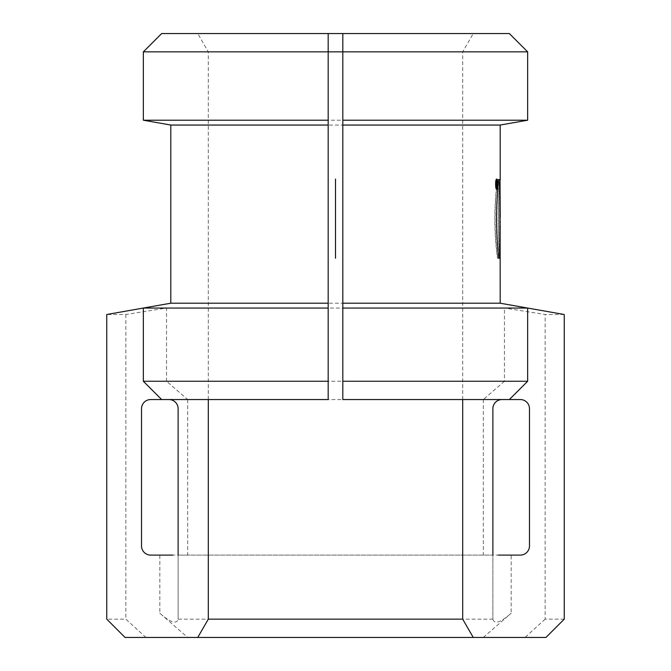 <?xml version="1.0" encoding="UTF-8"?>
<svg xmlns="http://www.w3.org/2000/svg" width="671" height="671" viewBox="0 0 671 671"><rect width="100%" height="100%" fill="white"/><g stroke="black" fill="none" stroke-linecap="round" stroke-linejoin="round"><path stroke-width="0.5" stroke-dasharray="3.35 2.52" d="M499.987 179.945L500.189 187.092M500.197 189.675L500.138 190.967M500.197 236.418L500.197 242.13M500.105 228.182L499.878 231.721M500.197 222.554L500.105 228.039M499.694 214.846L500.18 214.846L499.878 218.385L499.878 214.846M499.878 206.618L499.996 210.157M500.197 198.138L500.138 196.075M499.694 203.942L499.694 192.694L500.18 192.694L499.878 203.942M170.803 303.208L500.197 303.208M170.803 125.049L500.197 125.049M500.021 257.849L499.694 246.827L500.004 254.309L500.189 250.375M500.021 246.827L499.996 257.849M499.61 179.551L497.672 179.551C494.183 205.712 494.183 231.94 497.672 258.243L499.61 258.243C498.117 232.007 498.117 205.779 499.61 179.551L499.434 179.551C497.932 205.787 497.932 232.015 499.434 258.243L499.61 258.243M342.822 399.547L502.034 399.547A9.151 9.151 0 0 0 492.883 408.698L492.883 619.4L492.883 555.102L178.117 555.102L178.117 619.4L178.117 408.698A9.151 9.151 -21.5 0 0 168.966 399.547L328.178 399.547M492.883 619.148L178.117 619.148M504.466 381.254L483.321 399.547L187.679 399.547L166.534 381.254L504.466 381.254L504.466 308.048L166.534 308.048L125.846 314.506L106.748 314.506M166.534 381.254L166.534 308.048M143.351 120.21L527.649 120.21M143.351 51.852L527.649 51.852M161.652 33.55L509.348 33.55M328.178 33.55L496.775 33.55L328.178 33.55M328.178 51.852L208.312 51.852L328.178 51.852L328.178 120.21M342.822 51.852L462.688 51.852L342.822 51.852L342.822 120.21M168.966 399.547L150.673 399.547A9.151 9.151 0 0 0 141.522 408.698L141.522 545.951A9.151 9.151 0 0 0 150.673 555.102L159.824 555.102L159.824 613.219L187.679 637.45L545.951 637.45M328.178 381.254L328.178 308.048M328.178 303.208L328.178 125.049M342.822 125.049L342.822 303.208M342.822 308.048L342.822 381.254M492.883 619.4C494.661 624.449 500.767 622.394 511.176 613.219L511.176 555.102L520.327 555.102A9.151 9.151 0 0 0 529.478 545.951L529.478 408.698A9.151 9.151 0 0 0 520.327 399.547L502.034 399.547M564.252 314.506L545.154 314.506L504.466 308.048M564.252 619.148L545.154 619.148L545.154 314.506M545.154 619.148L525.016 637.45M125.049 637.45L187.679 637.45M145.984 637.45L125.846 619.148L106.748 619.148M125.846 314.506L125.846 619.148M511.176 555.102L187.679 555.102L187.679 399.547M159.824 555.102L187.679 555.102M159.824 613.219C170.216 622.403 176.314 624.458 178.117 619.4M483.321 637.45L511.176 613.219M483.321 399.547L483.321 555.102M499.996 192.694L499.996 196.075M499.954 196.075L500.18 199.379M499.996 199.379L499.996 203.942M500.012 214.846L500.012 218.385M499.996 221.178L499.996 212.053M499.694 231.721L499.878 228.182M499.92 228.048L499.878 225.666M499.694 225.666L499.878 221.338M499.694 221.338L500.13 224.047M499.996 231.721L500.012 222.277L500.021 231.721M499.694 232.98L499.694 245.569L499.878 232.98M499.996 246.827L499.996 250.375M500.004 179.945L500.021 189.675L500.021 179.945M499.962 190.967L500.021 189.675M499.97 187.427L500.054 183.485M500.038 179.551L498.511 179.551C495.701 205.712 495.701 231.94 498.511 258.243L500.038 258.243M499.434 258.243L497.488 258.243C493.99 232.082 493.99 205.854 497.488 179.551L497.672 179.551M497.488 179.551L499.434 179.551M496.632 179.098L496.54 179.082C495.072 178.696 495.072 189.683 496.54 189.306L496.632 189.289M497.362 187.117L497.362 181.271M496.632 188.501L496.632 179.887M499.912 240.587L499.912 237.962L499.912 240.587L500.18 239.48M500.18 227.352L500.012 227.352C500.012 225.582 500.004 225.582 499.987 227.352L499.987 228.182L500.012 227.352C500.012 225.582 500.004 225.582 499.987 227.352L500.172 227.352C500.189 225.582 500.197 225.582 500.197 227.352L500.012 228.182M495.953 185.741L495.953 183.779C496.137 181.858 496.364 181.74 496.624 183.401L497.286 182.202M496.649 184.206L496.632 184.953L497.286 184.953M496.632 184.953L496.465 183.779L496.465 184.953M497.102 182.202L497.102 182.68M500.18 239.069L500.088 240.587M496.649 183.779L495.953 183.779M462.688 399.547L462.688 51.852L473.248 33.55M208.312 399.547L208.312 51.852L197.752 33.55M500.021 242.13L500.021 236.418M500.021 210.157L500.021 206.618M500.021 203.942L500.021 198.138M500.021 196.075L500.021 192.694"/><path stroke-width="1.01" d="M498.696 179.551L500.038 179.551L500.038 258.243L498.696 258.243C495.894 232.082 495.894 205.846 498.696 179.551M500.054 183.485L500.197 214.846M500.197 179.945L500.197 125.049L342.822 125.049L342.822 303.208L500.197 303.208L500.13 224.047M500.18 218.385L500.197 212.053M161.652 399.547L328.178 399.547L328.178 303.208L170.803 303.208L143.351 308.048L143.351 381.254L161.652 399.547L150.673 399.547A9.151 9.151 0 0 0 141.522 408.698L141.522 545.951A9.151 9.151 0 0 0 150.673 555.102L172.757 555.102M462.688 399.547L462.688 619.148L473.248 637.45L125.049 637.45L106.748 619.148L106.748 314.506L143.351 308.048L328.178 308.048L328.178 125.049L170.803 125.049L170.803 303.208M496.725 189.306C495.265 189.692 495.265 178.696 496.725 179.082C498.008 178.704 498.008 189.675 496.725 189.306M170.803 125.049L143.351 120.21L328.178 120.21L328.178 125.049L328.178 33.55L509.348 33.55L527.649 51.852L342.822 51.852L342.822 125.049L342.822 120.21L527.649 120.21L500.197 125.049M342.822 51.852L342.822 33.55L342.822 51.852L143.351 51.852L143.351 120.21M328.178 51.852L328.178 33.55L161.652 33.55L143.351 51.852M168.966 399.547A9.151 9.151 0 0 1 178.117 408.698L178.117 555.102M328.178 399.547L328.178 381.254L143.351 381.254M342.822 308.048L342.822 399.547L342.822 381.254L527.649 381.254L527.649 308.048L342.822 308.048L342.822 303.208L342.822 308.048M498.243 555.102L520.327 555.102A9.151 9.151 0 0 0 529.478 545.951L529.478 408.698A9.151 9.151 0 0 0 520.327 399.547L342.822 399.547M509.348 399.547L527.649 381.254M462.688 619.148L208.312 619.148L208.312 399.547M197.752 637.45L208.312 619.148M473.248 637.45L545.951 637.45L564.252 619.148L564.252 314.506L500.197 303.208M492.883 555.102L492.883 408.698A9.151 9.151 0 0 1 502.034 399.547M500.18 221.178L500.197 222.554M499.853 258.243L499.853 179.551M496.632 189.289L497.362 187.117M497.362 181.271L496.632 179.098M496.632 179.887L496.54 179.87C495.307 182.747 495.307 185.632 496.54 188.517L496.632 188.501M500.18 227.352L500.197 227.352C500.189 225.582 500.197 225.582 500.197 227.352L500.197 228.182M496.725 188.517C495.5 185.641 495.5 182.755 496.725 179.87C497.823 182.747 497.823 185.632 496.725 188.517L496.54 188.517M497.286 183.082L497.286 182.202L496.808 183.401C496.548 181.74 496.322 181.858 496.137 183.779L496.137 185.741L497.286 185.741L496.817 184.953L497.286 183.082L496.649 184.206M495.953 183.779C496.137 181.858 496.364 181.74 496.624 183.401L496.808 183.401C496.548 181.74 496.322 181.858 496.137 183.779L496.649 183.779L496.817 184.953M497.102 184.953L497.102 185.741L496.137 185.741M496.649 184.953L496.649 183.779M335.5 225.666L335.5 231.721L335.5 225.666M335.5 183.779L335.5 185.741L335.5 183.779M335.5 257.849L335.5 254.309L335.5 257.849M335.5 237.308L335.5 245.569L335.5 237.308M335.5 192.694L335.5 203.942L335.5 192.694M335.5 183.485L335.5 179.945L335.5 183.485M335.5 250.375L335.5 254.309L335.5 250.375M335.5 210.157L335.5 206.618L335.5 210.157M335.5 212.053L335.5 221.178L335.5 212.053M335.5 237.962L335.5 240.587L335.5 237.962M335.5 227.352L335.5 228.182L335.5 227.352C335.5 225.59 335.5 225.59 335.5 227.352M335.5 179.862L335.5 188.517L335.5 179.862M335.5 258.243L335.5 179.551L335.5 258.243M335.5 179.082L335.5 189.306L335.5 179.082M335.5 179.945L335.5 190.941L335.5 179.945M527.649 51.852L527.649 120.21"/></g></svg>
